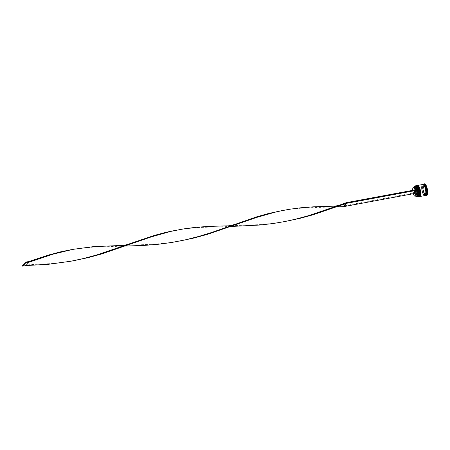 <?xml version="1.0" encoding="UTF-8"?>
<svg xmlns="http://www.w3.org/2000/svg" width="450" height="450" viewBox="0 0 450 450"><rect width="100%" height="100%" fill="white"/><g stroke="black" fill="none" stroke-linecap="round" stroke-linejoin="round"><path stroke-width="0.34" stroke-dasharray="2.25 1.69" d="M417.915 190.091A5.569 1.862 -100.5 0 0 417.735 189.428A5.569 1.862 -100.5 0 0 417.729 189.411L415.479 190.108L413.016 192.797A4.511 1.508 79.5 0 1 412.656 190.35M415.755 186.165A5.428 1.811 79.5 0 1 416.16 185.923A5.428 1.811 79.5 0 1 416.751 186.081A5.428 1.811 -100.5 0 0 415.755 186.165A5.428 1.811 -100.5 0 0 415.665 192.887A5.428 1.811 -100.5 0 0 418.545 196.363A5.428 1.811 79.5 0 1 418.14 196.599A5.428 1.811 79.5 0 1 415.502 192.246A5.428 1.811 79.5 0 1 415.755 186.165M415.924 185.754A5.642 1.884 -100.5 0 0 415.507 186.002A5.642 1.884 -100.5 0 0 415.243 192.319A5.642 1.884 -100.5 0 0 417.983 196.847M416.739 185.985A5.428 1.811 79.5 0 1 417.139 185.743A5.428 1.811 79.5 0 1 417.735 185.895A5.428 1.811 -100.5 0 0 416.739 185.985A5.428 1.811 -100.5 0 0 416.644 192.701A5.428 1.811 -100.5 0 0 419.524 196.178A5.428 1.811 79.5 0 1 419.119 196.419A5.428 1.811 79.5 0 1 416.486 192.066A5.428 1.811 79.5 0 1 416.739 185.985M416.908 185.569A5.642 1.884 -100.5 0 0 416.486 185.822A5.642 1.884 -100.5 0 0 416.222 192.139A5.642 1.884 -100.5 0 0 418.961 196.667M425.694 195.418A5.642 1.884 79.5 0 1 424.974 195.176A5.642 1.884 79.5 0 1 422.814 190.215A5.642 1.884 79.5 0 1 423.051 184.804A5.642 1.884 79.5 0 1 423.219 184.573A5.642 1.884 79.5 0 1 423.641 184.32M419.096 196.161A5.428 1.811 79.5 0 1 419.001 196.273A5.428 1.811 79.5 0 1 416.121 192.797A5.428 1.811 79.5 0 1 416.216 186.081A5.428 1.811 79.5 0 1 416.616 185.839A5.428 1.811 79.5 0 1 419.254 190.192A5.428 1.811 79.5 0 1 419.001 196.273A5.428 1.811 79.5 0 1 418.601 196.515A5.428 1.811 79.5 0 1 415.963 192.161A5.428 1.811 79.5 0 1 416.216 186.081A5.428 1.811 79.5 0 1 417.212 185.996M418.545 196.734A5.642 1.884 79.5 0 1 415.868 192.066A5.642 1.884 79.5 0 1 416.16 185.884A5.642 1.884 79.5 0 1 416.492 185.653M420.075 195.981A5.428 1.811 79.5 0 1 419.985 196.093A5.428 1.811 79.5 0 1 417.099 192.617A5.428 1.811 79.5 0 1 417.195 185.901A5.428 1.811 79.5 0 1 417.6 185.659A5.428 1.811 79.5 0 1 420.238 190.013A5.428 1.811 79.5 0 1 419.985 196.093A5.428 1.811 79.5 0 1 419.58 196.335A5.428 1.811 79.5 0 1 416.942 191.981A5.428 1.811 79.5 0 1 417.195 185.901A5.428 1.811 79.5 0 1 418.191 185.811M419.524 196.554A5.642 1.884 79.5 0 1 416.846 191.88A5.642 1.884 79.5 0 1 417.139 185.698A5.642 1.884 79.5 0 1 417.471 185.473M424.716 195.598A5.642 1.884 79.5 0 1 421.976 191.07A5.642 1.884 79.5 0 1 422.241 184.753A5.642 1.884 79.5 0 1 422.657 184.506M424.873 195.547A5.642 1.884 79.5 0 1 422.246 190.772A5.642 1.884 79.5 0 1 422.567 184.691A5.642 1.884 79.5 0 1 422.826 184.494M426.544 195.615A5.996 2.002 79.5 0 1 423.636 190.811A5.996 2.002 79.5 0 1 423.911 184.095A5.996 2.002 79.5 0 1 424.361 183.831M426.369 193.292L427.022 193.168A4.584 1.53 79.5 0 1 426.628 194.029A4.584 1.53 79.5 0 1 426.285 194.231A4.584 1.53 79.5 0 1 426.054 194.22L425.402 194.344L426.369 193.292A4.584 1.53 79.5 0 1 425.976 194.147A4.584 1.53 79.5 0 1 425.632 194.349A4.584 1.53 79.5 0 1 425.402 194.344M413.016 192.797L414.652 192.493A4.511 1.508 79.5 0 1 414.681 187.431A4.511 1.508 79.5 0 1 414.816 187.245A4.511 1.508 79.5 0 1 415.153 187.042M414.652 192.493L414.883 192.538A4.866 1.626 79.5 0 1 414.906 187.054M414.405 187.183A5.569 1.862 -100.5 0 0 414.686 192.752L343.423 205.987L346.511 202.618M414.883 192.538L414.686 192.752A5.569 1.862 79.5 0 0 414.866 193.41A5.569 1.862 -100.5 0 0 416.053 196.059M424.626 185.597L425.278 185.473A4.584 1.53 79.5 0 1 426.544 187.813L425.891 187.937L424.626 185.597A4.584 1.53 79.5 0 1 425.891 187.937M423.231 186.401L423.883 186.278A4.584 1.53 79.5 0 1 424.614 185.214A4.584 1.53 79.5 0 1 424.851 185.226L424.192 185.344L423.231 186.401A4.584 1.53 79.5 0 1 423.962 185.338A4.584 1.53 79.5 0 1 424.192 185.344M423.399 190.648L424.058 190.53A4.584 1.53 79.5 0 1 423.754 187.132L423.101 187.256L423.399 190.648A4.584 1.53 79.5 0 1 423.101 187.256M424.969 194.096L425.627 193.972A4.584 1.53 79.5 0 1 424.356 191.632L423.703 191.756L424.969 194.096A4.584 1.53 79.5 0 1 423.703 191.756M425.278 185.473L426.544 187.813M423.883 186.278L424.851 185.226M424.058 190.53L423.754 187.132M425.627 193.972L424.356 191.632M427.022 193.168L426.054 194.22M416.565 195.998A4.866 1.626 79.5 0 1 415.063 193.202L414.844 193.438L414.664 192.774M424.963 184.236L427.011 188.021L427.5 193.506L425.936 195.21L423.889 191.424L423.405 185.94L424.963 184.236L424.311 184.359L426.358 188.145L427.011 188.021M425.357 195.48A5.996 2.002 79.5 0 1 425.317 195.452A5.996 2.002 79.5 0 1 423.028 190.176A5.996 2.002 79.5 0 1 423.276 184.427A5.996 2.002 79.5 0 1 423.298 184.382M416.638 196.689A5.642 1.884 79.5 0 1 414.517 191.751A5.642 1.884 79.5 0 1 414.726 186.379M426.358 188.145L426.848 193.629L425.284 195.328L423.236 191.548L422.747 186.064L424.311 184.359M422.747 186.064L423.405 185.94M423.236 191.548L423.889 191.424M425.284 195.328L425.936 195.21M426.848 193.629L427.5 193.506M426.195 189.039A4.584 1.53 79.5 0 1 426.493 192.431L426.195 189.039L426.848 188.921A4.584 1.53 79.5 0 1 427.151 192.313L426.493 192.431M426.848 188.921L427.151 192.313M416.796 195.919A4.511 1.508 79.5 0 1 416.222 195.727A4.511 1.508 79.5 0 1 414.832 193.157L415.063 193.202M413.196 193.461L414.832 193.157M414.844 193.438L413.286 193.725M332.949 206.207L343.423 205.987L343.603 206.651M336.881 206.82L304.92 207.866L292.601 209.008L282.791 210.448M125.117 246.099L93.15 247.14L80.831 248.282L71.021 249.722M178.729 241.217L167.439 242.91L153.939 244.254L121.179 245.481M231.002 226.463L199.035 227.503L186.716 228.645L176.906 230.085M73.08 260.814L52.549 263.52L25.768 264.904L25.948 265.562M284.85 221.541L273.319 223.273L259.819 224.612L227.064 225.844M28.856 261.534L25.768 264.904L22.5 265.506M416.317 185.681L415.794 185.985C413.938 187.701 416.087 197.466 418.376 196.774A5.642 1.884 79.5 0 1 415.637 192.246A5.642 1.884 79.5 0 1 415.896 185.929A5.642 1.884 79.5 0 1 416.126 185.749M416.351 185.676A5.642 1.884 -100.5 0 0 415.963 185.917A5.642 1.884 -100.5 0 0 415.688 192.189A5.642 1.884 -100.5 0 0 418.41 196.768M417.296 185.496L416.779 185.805C414.917 187.515 417.066 197.286 419.355 196.594A5.642 1.884 79.5 0 1 416.616 192.066A5.642 1.884 79.5 0 1 416.88 185.749A5.642 1.884 79.5 0 1 417.111 185.563M417.33 185.49A5.642 1.884 -100.5 0 0 416.942 185.737A5.642 1.884 -100.5 0 0 416.672 192.004A5.642 1.884 -100.5 0 0 419.389 196.583M424.935 195.514A5.608 1.873 79.5 0 1 422.28 190.862A5.608 1.873 79.5 0 1 422.572 184.725A5.608 1.873 79.5 0 1 422.893 184.506M422.246 184.787A5.608 1.873 -100.5 0 0 422.151 191.722A5.608 1.873 -100.5 0 0 425.126 195.311A5.608 1.873 -100.5 0 0 425.222 188.376A5.608 1.873 -100.5 0 0 422.246 184.787M422.859 184.68L422.539 184.877C420.694 185.771 423.242 196.599 424.839 195.362L425.16 195.165C427.005 194.265 424.457 183.442 422.859 184.68M416.16 185.923L416.616 185.839M417.139 185.743L417.6 185.659M426.285 194.231L425.632 194.349M414.681 187.431L414.877 187.093M424.614 185.214L423.962 185.338M419.119 196.419L419.58 196.335M418.14 196.599L418.601 196.515M424.974 195.176L425.317 195.452M423.051 184.804L423.276 184.427M416.222 195.727L416.526 195.969M234.591 225.163L227.183 226.541M285.086 221.496L284.614 221.58M73.316 260.769L72.844 260.859M340.476 205.526L333.067 206.899M128.706 244.806L121.297 246.178"/><path stroke-width="0.67" d="M416.053 196.059A5.569 1.862 -100.5 0 0 416.604 196.661A5.569 1.862 -100.5 0 0 417.729 196.65A5.569 1.862 -100.5 0 0 417.915 190.091L417.718 190.305A4.866 1.626 79.5 0 1 418.005 194.917A4.866 1.626 79.5 0 1 416.565 195.998L416.526 195.969M414.726 186.379A5.642 1.884 79.5 0 1 414.748 186.345A5.642 1.884 79.5 0 1 414.917 186.114A5.642 1.884 79.5 0 1 415.339 185.861A5.642 1.884 79.5 0 1 418.078 190.389A5.642 1.884 79.5 0 1 417.814 196.706A5.642 1.884 79.5 0 1 417.397 196.954A5.642 1.884 79.5 0 1 416.672 196.718A5.642 1.884 79.5 0 1 416.638 196.689M417.729 189.411A5.569 1.862 -100.5 0 0 414.872 186.193A5.569 1.862 -100.5 0 0 414.703 186.418A5.569 1.862 -100.5 0 0 414.405 187.183M416.751 186.081A5.428 1.811 79.5 0 1 416.858 186.154A5.428 1.811 79.5 0 1 418.933 190.935A5.428 1.811 79.5 0 1 418.708 196.138A5.428 1.811 79.5 0 1 418.641 196.245A5.428 1.811 -100.5 0 0 418.933 190.935A5.428 1.811 -100.5 0 0 416.751 186.081M417.397 196.954L417.983 196.847A5.642 1.884 -100.5 0 0 418.404 196.594A5.642 1.884 -100.5 0 0 418.573 196.363A5.642 1.884 -100.5 0 0 418.804 190.958A5.642 1.884 -100.5 0 0 416.649 185.991A5.642 1.884 -100.5 0 0 415.924 185.754L415.339 185.861M417.735 185.895A5.428 1.811 79.5 0 1 417.836 185.974A5.428 1.811 79.5 0 1 419.912 190.749A5.428 1.811 79.5 0 1 419.687 195.958A5.428 1.811 79.5 0 1 419.619 196.065A5.428 1.811 -100.5 0 0 419.912 190.749A5.428 1.811 -100.5 0 0 417.735 185.895M418.635 196.723L418.961 196.667A5.642 1.884 -100.5 0 0 419.383 196.414A5.642 1.884 -100.5 0 0 419.552 196.183A5.642 1.884 -100.5 0 0 419.788 190.772A5.642 1.884 -100.5 0 0 417.628 185.811A5.642 1.884 -100.5 0 0 416.908 185.569L416.582 185.631A5.642 1.884 79.5 0 1 419.321 190.159A5.642 1.884 79.5 0 1 419.057 196.476A5.642 1.884 79.5 0 1 418.635 196.723A5.642 1.884 79.5 0 1 418.545 196.734M422.826 184.494A5.642 1.884 79.5 0 1 422.983 184.444L423.641 184.32A5.642 1.884 79.5 0 1 426.381 188.848A5.642 1.884 79.5 0 1 426.116 195.165A5.642 1.884 79.5 0 1 425.694 195.418L425.042 195.536A5.642 1.884 79.5 0 1 424.873 195.547M423.298 184.382A5.996 2.002 79.5 0 1 423.456 184.179A5.996 2.002 79.5 0 1 423.9 183.915A5.996 2.002 79.5 0 1 426.814 188.724A5.996 2.002 79.5 0 1 426.532 195.435A5.996 2.002 79.5 0 1 426.088 195.699A5.996 2.002 79.5 0 1 425.357 195.48M417.471 185.473A5.642 1.884 79.5 0 1 417.561 185.451A5.642 1.884 79.5 0 1 420.3 189.973A5.642 1.884 79.5 0 1 420.036 196.29A5.642 1.884 79.5 0 1 419.619 196.543A5.642 1.884 79.5 0 1 419.524 196.554M417.561 185.451L422.657 184.506A5.642 1.884 79.5 0 1 425.396 189.028A5.642 1.884 79.5 0 1 425.137 195.345A5.642 1.884 79.5 0 1 424.716 195.598L419.619 196.543M422.983 184.444A5.642 1.884 79.5 0 1 425.723 188.966A5.642 1.884 79.5 0 1 425.464 195.289A5.642 1.884 79.5 0 1 425.042 195.536M423.9 183.915L424.361 183.831A5.996 2.002 79.5 0 1 427.269 188.64A5.996 2.002 79.5 0 1 426.994 195.351A5.996 2.002 79.5 0 1 426.544 195.615L426.088 195.699M412.656 190.35A4.511 1.508 79.5 0 1 413.179 187.549A4.511 1.508 79.5 0 1 413.516 187.346A4.511 1.508 79.5 0 1 415.395 189.844M414.877 187.093L414.906 187.054A4.866 1.626 79.5 0 1 415.052 186.851A4.866 1.626 79.5 0 1 417.482 189.456M413.516 187.346L415.153 187.042A4.511 1.508 79.5 0 1 417.032 189.54M417.718 190.305L417.296 190.468A4.511 1.508 79.5 0 1 416.796 195.919L415.164 196.222A4.511 1.508 79.5 0 1 413.196 193.461L415.665 190.772A4.511 1.508 79.5 0 1 415.164 196.222M417.296 190.468L415.665 190.772M417.915 190.091L417.757 189.405L346.511 202.618L346.691 203.282L313.194 214.751L300.105 218.329L284.85 221.541M417.938 190.069L346.691 203.282L343.603 206.651L336.881 206.82M413.286 193.725L343.603 206.651M282.791 210.448L268.56 213.491L256.646 216.861L211.641 232.487L198.737 236.441L185.563 239.794L172.187 242.398L158.698 244.221L145.209 245.34L125.117 246.099M71.021 249.722L60.761 251.803L48.848 254.942L28.856 261.534L29.042 262.198L53.083 254.149L72.973 249.351L93.251 246.667L121.179 245.481C122.782 245.599 125.246 245.143 128.565 244.114L97.189 254.818L84.099 258.39L70.779 261.253L48.313 264.302L25.948 265.562L29.042 262.198L25.774 262.8L25.588 262.142L28.856 261.534M346.511 202.618L340.335 204.834C337.016 205.864 334.553 206.319 332.949 206.207L313.324 206.831L300.915 207.771L288.748 209.368L276.767 211.736L256.899 217.344L207.309 234.394L194.22 237.966L179.201 241.132M340.335 204.834L308.959 215.544L295.869 219.116L285.086 221.496L273.583 223.453L260.083 225.028L231.002 226.463M176.906 230.085L166.646 232.161L154.732 235.299L128.565 244.114M234.45 224.477C231.131 225.501 228.667 225.962 227.064 225.844L207.439 226.474L195.03 227.407L182.869 229.011L170.882 231.379L151.014 236.981L101.424 254.031L88.335 257.602L73.08 260.814M25.588 262.142L22.5 265.506L22.68 266.169L25.774 262.8M22.68 266.169L25.948 265.562M416.126 185.749A5.642 1.884 79.5 0 1 416.317 185.681A5.642 1.884 79.5 0 1 419.057 190.204A5.642 1.884 79.5 0 1 418.798 196.521A5.642 1.884 79.5 0 1 418.376 196.774L418.444 196.763A5.642 1.884 -100.5 0 0 418.86 196.509A5.642 1.884 -100.5 0 0 419.124 190.192A5.642 1.884 -100.5 0 0 416.385 185.67A5.642 1.884 -100.5 0 0 416.351 185.676M417.212 185.996A5.428 1.811 79.5 0 1 419.389 190.845A5.428 1.811 79.5 0 1 419.096 196.161M418.41 196.768A5.642 1.884 -100.5 0 0 418.444 196.763L418.961 196.453C420.823 194.743 418.674 184.972 416.385 185.67L415.794 185.985M417.111 185.563A5.642 1.884 79.5 0 1 417.296 185.496A5.642 1.884 79.5 0 1 420.041 190.024A5.642 1.884 79.5 0 1 419.777 196.341A5.642 1.884 79.5 0 1 419.355 196.594L419.423 196.583A5.642 1.884 -100.5 0 0 419.839 196.329A5.642 1.884 -100.5 0 0 420.103 190.013A5.642 1.884 -100.5 0 0 417.364 185.484A5.642 1.884 -100.5 0 0 417.33 185.49M418.191 185.811A5.428 1.811 79.5 0 1 420.373 190.665A5.428 1.811 79.5 0 1 420.075 195.981M419.389 196.583A5.642 1.884 -100.5 0 0 419.423 196.583L419.946 196.273C421.802 194.563 419.653 184.792 417.364 185.484L416.779 185.805M422.893 184.506A5.608 1.873 79.5 0 1 425.683 188.831A5.608 1.873 79.5 0 1 425.452 195.255A5.608 1.873 79.5 0 1 424.935 195.514M282.566 210.487L283.016 210.403M70.796 249.761L71.246 249.677M176.681 230.124L177.131 230.04"/></g></svg>
